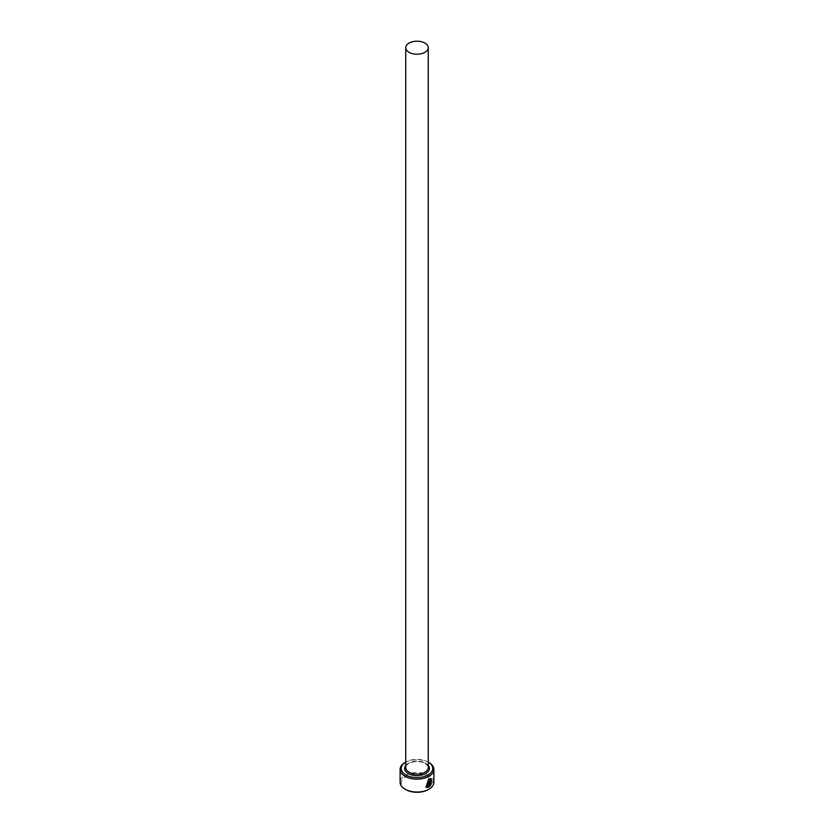 <?xml version="1.0" encoding="UTF-8"?>
<svg xmlns="http://www.w3.org/2000/svg" width="834" height="834" viewBox="0 0 834 834"><rect width="100%" height="100%" fill="white"/><g stroke="black" fill="none" stroke-linecap="round" stroke-linejoin="round"><path stroke-width="0.63" stroke-dasharray="4.17 3.13" d="M430.5 779.331L430.855 783.647M431.074 778.497L428.613 778.789L425.924 787.244M429.979 780.405L430.897 780.937L429.979 780.405L428.968 782.313L429.124 786.942M428.259 762.12A15.763 9.101 0 0 0 428.144 762.057L428.144 762.057A15.763 9.101 0 0 0 405.856 762.057A15.763 9.101 0 0 0 405.741 762.12L405.856 762.057M405.856 789.631A15.763 9.101 180 0 1 405.856 776.767A15.763 9.101 180 0 1 428.144 776.767A15.763 9.101 180 0 1 428.144 789.631M433.888 782.282A16.889 9.747 0 0 0 428.947 775.38A16.889 9.747 0 0 0 410.536 773.274A16.889 9.747 0 0 0 400.111 782.282M405.053 762.516A16.889 9.747 180 0 1 428.947 762.516M430.698 784.731L429.656 785.367M430.698 783.553L431.261 783.877M428.238 781.479A16.889 9.747 180 0 1 427.467 781.865L427.633 781.958M427.467 781.865L427.633 786.691M427.467 786.598L426.372 786.337M424.965 762.974A11.259 6.505 180 0 1 428.259 767.572C428.832 767.009 427.811 765.654 425.194 763.485C421.545 761.557 417.334 761.077 412.559 762.047C407.128 764.153 404.855 765.998 405.741 767.572A11.259 6.505 180 0 1 412.694 761.567A11.259 6.505 180 0 1 424.965 762.974M405.741 765.508A12.385 7.152 180 0 1 425.757 763.433A12.385 7.152 180 0 1 428.259 765.508"/><path stroke-width="1.25" d="M426.539 786.431L428.613 779.623L430.657 779.425L428.77 779.707L426.539 786.431L427.633 786.691L427.633 781.958A16.889 9.747 0 0 0 428.405 781.573L428.405 787.359L425.924 787.244L428.77 778.883L431.074 778.497L431.261 783.877L430.657 779.425M425.84 787.202L428.405 787.359M429.812 785.461L430.855 784.815L429.124 786.942L429.124 782.407L430.136 780.499L431.053 781.031A16.889 9.747 180 0 1 430.459 781.51L429.812 781.969L429.812 785.461L429.656 781.875L430.292 781.416M405.856 774.922A15.763 9.101 0 0 0 428.092 774.953A15.763 9.101 0 0 0 428.259 762.12L428.947 762.516A16.889 9.747 180 0 1 433.888 769.407A16.889 9.747 180 0 1 423.463 778.414A16.889 9.747 180 0 1 405.053 776.308A16.889 9.747 180 0 1 400.111 769.407A16.889 9.747 180 0 1 405.053 762.516L405.741 762.12A15.763 9.101 0 0 0 405.856 774.922M428.947 789.173L428.144 789.631A15.763 9.101 180 0 1 405.856 789.631L405.053 789.173A16.889 9.747 0 0 0 428.947 789.173A16.889 9.747 0 0 0 433.888 782.282L433.888 769.407M409.035 52.302A11.259 6.505 0 0 0 421.306 53.71A11.259 6.505 0 0 0 428.259 47.705A11.259 6.505 0 0 0 424.965 43.107A11.259 6.505 0 0 0 412.694 41.7A11.259 6.505 0 0 0 405.741 47.705A11.259 6.505 0 0 0 409.035 52.302M430.136 780.499L430.897 780.937A16.889 9.747 0 0 1 430.407 781.333M400.111 769.407L400.111 782.282A16.889 9.747 0 0 0 405.053 789.173L405.856 789.631M428.968 786.858L430.271 784.481M431.105 783.793L431.022 778.466M428.238 787.265L428.238 781.656M428.259 47.705L428.259 767.572A11.259 6.505 180 0 1 421.306 773.577A11.259 6.505 180 0 1 409.035 772.169A11.259 6.505 180 0 1 405.741 767.572L405.741 47.705M428.259 765.508A12.385 7.152 180 0 1 424.068 774.359A12.385 7.152 180 0 1 408.243 773.545A12.385 7.152 180 0 1 405.741 765.508M428.259 762.12L428.947 762.516"/></g></svg>

